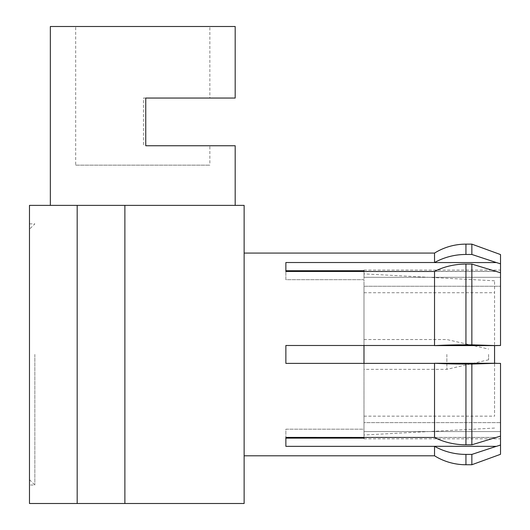 <?xml version="1.0" encoding="UTF-8"?>
<svg xmlns="http://www.w3.org/2000/svg" width="530" height="530" viewBox="0 0 530 530"><rect width="100%" height="100%" fill="white"/><g stroke="black" fill="none" stroke-linecap="round" stroke-linejoin="round"><path stroke-width="0.4" stroke-dasharray="2.65 1.99" d="M29.481 354.438L29.481 223.859L29.481 354.438M34.847 354.438L34.847 485.016L34.847 354.438M488.594 354.438L488.594 359.804L488.594 354.438M446.856 354.438L446.856 369.344L446.856 354.438M363.984 354.438L363.984 434.998L363.984 354.438M494.556 363.269L494.556 280.801L494.556 345.606L434.527 345.606A59.625 5.194 180 0 1 465.936 344.825L465.936 264.079A59.625 48.84 180 0 0 434.527 271.406L496.425 271.406L471.852 264.079L465.936 264.079M434.527 455.8L434.527 446.353L285.869 446.353L285.869 437.409L496.425 437.409L434.527 437.469L496.425 437.469L471.852 444.796L465.936 444.796A59.625 48.84 180 0 1 434.527 437.469L434.527 363.381L285.869 363.381L285.869 345.494L496.425 345.494L434.527 345.494L434.527 271.466L496.425 271.466L434.527 271.406L496.425 271.466L500.519 272.764L500.519 263.821L496.425 262.522L434.527 262.522L434.527 253.075M434.527 271.466L285.869 271.466L285.869 262.522L434.527 262.569A59.625 54.04 180 0 1 465.936 254.466L465.936 244.131M434.527 363.381L285.869 363.381L363.984 363.381L363.984 422.622L363.984 286.253L363.984 345.494L500.519 345.494L500.519 272.764M434.527 345.606L496.425 345.606L471.852 344.825L471.852 264.079M500.519 454.309L500.519 431.566L500.519 438.807L500.519 431.566L363.984 431.566L363.984 438.807L363.984 431.566L500.519 431.566L500.519 436.11L500.519 422.622L363.984 422.622L363.984 429.187L285.869 429.187L285.869 437.409L285.869 429.187L363.984 429.187L363.984 422.622L500.519 422.622L500.519 436.11L500.519 363.381L500.519 422.622L500.519 363.381L496.425 363.381M471.852 444.796L471.852 364.05L465.936 364.05A59.625 5.194 180 0 1 434.527 363.269M496.425 363.269L471.852 364.05M471.852 464.744L471.852 454.409L465.936 454.409A59.625 54.04 180 0 1 434.527 446.306L496.425 446.306L471.852 454.409M496.425 446.353L434.527 446.353L496.425 446.306M363.984 270.068L363.984 277.309L500.519 277.309L363.984 277.309L363.984 270.068L500.519 270.068M244.131 354.438L244.131 455.8L244.131 354.438M75.691 165.155L209.847 165.155L75.691 165.155L75.691 26.5L209.847 26.5L75.691 26.5M145.75 98.05L143.484 98.05L143.484 145.75L143.484 98.05L209.847 98.05L209.847 26.5M145.75 145.75L209.847 145.75L209.847 165.155M235.188 205.375L50.35 205.375L235.188 205.375M50.35 26.5L235.188 26.5M29.481 205.375L29.481 503.5L77.181 503.5L77.181 205.375L29.481 205.375M244.131 503.5L244.131 205.375L77.181 205.375L77.181 503.5L244.131 503.5M124.881 205.375L124.881 503.5M77.181 205.375L77.181 503.5M434.527 345.494L285.869 345.494L285.869 363.381L285.869 345.494L363.984 345.494M363.984 286.253L500.519 286.253L363.984 286.253L363.984 279.688L285.869 279.688L285.869 271.466L285.869 279.688L363.984 279.688L363.984 286.253M363.984 363.381L500.519 363.381M363.984 271.466L363.984 279.688L363.984 270.744L363.984 277.309L363.984 270.744L285.869 270.744L285.869 262.522L285.869 271.466M434.527 262.522L496.425 262.569L471.852 254.466L471.852 244.131M500.519 345.494L496.425 345.494M434.527 437.409L496.425 437.409L500.519 436.11M285.869 437.409L285.869 446.353L285.869 438.131L363.984 438.131L363.984 429.187L363.984 437.409M500.519 263.821L500.519 254.566M471.852 344.825L465.936 344.825M434.527 262.569L496.425 262.569M471.852 254.466L465.936 254.466M494.556 354.438L494.556 416.149L494.556 354.438M465.936 444.796L465.936 364.05M465.936 464.744L465.936 454.409M29.481 479.65L34.847 485.016L29.481 485.016M488.594 359.804L446.856 369.344L363.984 369.344M363.984 292.726L494.556 292.726M494.556 428.074L363.984 434.998M29.481 223.859L34.847 223.859L29.481 229.225M363.984 438.807L500.519 438.807M494.556 280.801L363.984 273.877M363.984 416.149L494.556 416.149M363.984 339.531L446.856 339.531L488.594 349.071"/><path stroke-width="0.79" d="M244.131 253.075L434.527 253.075A59.625 59.625 0 0 1 465.936 244.131L471.852 244.131L500.519 254.566L500.519 345.494L494.556 345.606L494.556 363.269M363.984 345.494L363.984 363.381M500.519 363.381L496.425 363.381L500.519 363.381L500.519 445.054L496.425 446.353L500.519 445.054L500.519 454.309L471.852 464.744L471.852 454.409L465.936 454.409L465.936 464.744L471.852 464.744M471.852 364.05L465.936 364.05A59.625 5.194 0 0 1 434.527 363.269L496.425 363.269L471.852 364.05L471.852 444.796L465.936 444.796A59.625 48.84 0 0 1 434.527 437.469L285.869 437.409L285.869 446.353L434.527 446.353L434.527 455.8A59.625 59.625 0 0 0 465.936 464.744M500.519 436.11L471.852 444.796M434.527 363.269L434.527 437.409M500.519 272.764L471.852 264.079L471.852 344.825L465.936 344.825A59.625 5.194 0 0 0 434.527 345.606L496.425 345.606L471.852 344.825M471.852 264.079L465.936 264.079A59.625 48.84 0 0 0 434.527 271.406L434.527 345.606M471.852 244.131L471.852 254.466L465.936 254.466A59.625 54.04 0 0 0 434.527 262.569L496.425 262.569L471.852 254.466M500.519 263.821L496.425 262.569M434.527 446.353L434.527 446.306A59.625 54.04 0 0 0 465.936 454.409M434.527 363.381L285.869 363.381L285.869 345.494L434.527 345.494M209.847 98.05L145.75 98.05L235.188 98.05L145.75 98.05L145.75 145.75L235.188 145.75L235.188 205.375M235.188 145.75L145.75 145.75L145.75 98.05M235.188 98.05L235.188 26.5L50.35 26.5L50.35 205.375M145.75 145.75L209.847 145.75M77.181 503.5L77.181 205.375L29.481 205.375L29.481 503.5L244.131 503.5L244.131 205.375L124.881 205.375L124.881 503.5M77.181 205.375L124.881 205.375M434.527 271.466L285.869 271.466L285.869 270.744L363.984 270.744L363.984 271.466M434.527 253.075L434.527 262.522L285.869 262.522L285.869 271.466M496.425 345.494L500.519 345.494M363.984 437.409L363.984 438.131L285.869 438.131L285.869 437.409M434.527 446.306L496.425 446.353M496.425 446.306L471.852 454.409M465.936 364.05L465.936 444.796M465.936 264.079L465.936 344.825M465.936 244.131L465.936 254.466M244.131 455.8L434.527 455.8"/></g></svg>
